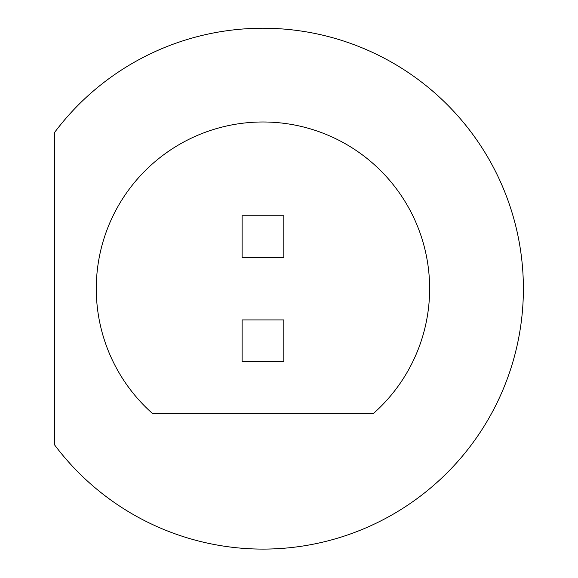 <?xml version="1.0" encoding="UTF-8"?>
<svg xmlns="http://www.w3.org/2000/svg" width="578" height="578" viewBox="0 0 578 578"><rect width="100%" height="100%" fill="white"/><g stroke="black" fill="none" stroke-linecap="round" stroke-linejoin="round"><path stroke-width="0.87" d="M54.607 132.398A260.44 260.44 0 0 1 352.031 43.935A260.44 260.44 0 0 1 472.132 443.817A260.44 260.44 0 0 1 54.607 444.923L54.607 132.398M152.708 413.675L373.207 413.675A166.681 166.681 0 0 0 383.25 173.292A166.681 166.681 0 0 0 142.658 173.292A166.681 166.681 0 0 0 152.708 413.675M283.791 319.916L242.124 319.916L242.124 361.59L283.791 361.59L283.791 319.916M283.791 215.739L242.124 215.739L242.124 257.412L283.791 257.412L283.791 215.739"/></g></svg>
